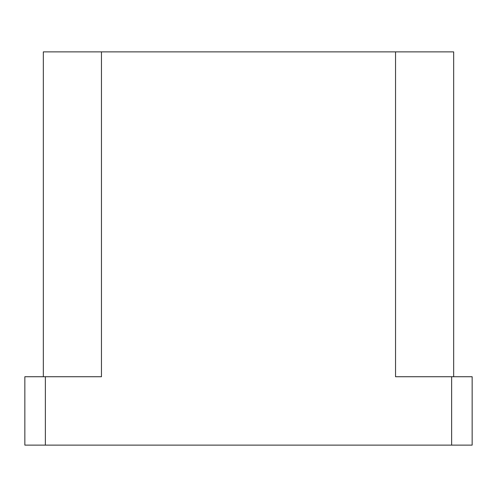 <?xml version="1.0" encoding="UTF-8"?>
<svg xmlns="http://www.w3.org/2000/svg" width="497" height="497" viewBox="0 0 497 497"><rect width="100%" height="100%" fill="white"/><g stroke="black" fill="none" stroke-linecap="round" stroke-linejoin="round"><path stroke-width="0.75" d="M453.674 376.732L453.674 51.874L395.544 51.874L395.544 376.732L472.15 376.732L472.15 445.126L24.85 445.126L24.85 376.732L45.37 376.732L45.37 445.126M43.326 376.732L43.326 51.874L395.544 51.874M101.456 51.874L101.456 376.732L45.37 376.732M451.63 376.732L451.63 445.126"/></g></svg>

